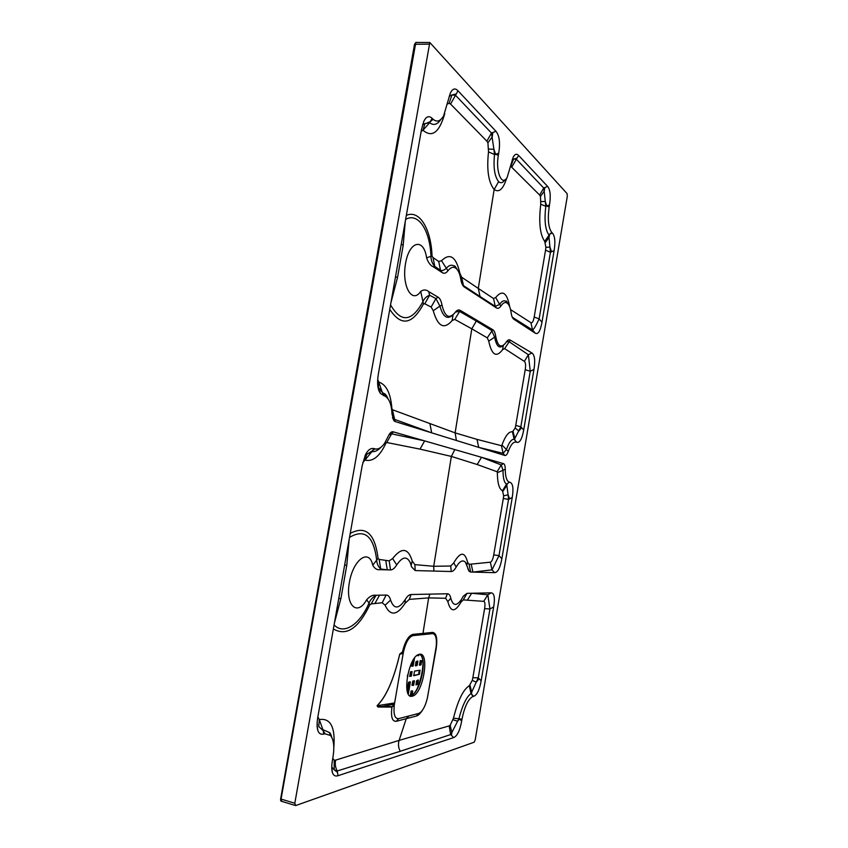 <?xml version="1.0" encoding="UTF-8"?>
<svg xmlns="http://www.w3.org/2000/svg" width="848" height="848" viewBox="0 0 848 848"><rect width="100%" height="100%" fill="white"/><g stroke="black" fill="none" stroke-linecap="round" stroke-linejoin="round"><path stroke-width="1.27" d="M407.347 676.439L407.676 674.785M419.484 674.266L420.004 670.185L414.555 671.128L413.75 675.739L419.484 674.266L413.633 675.411M419.06 654.412L418.668 655.716L417.068 655.493M415.467 665.828L416.951 665.585L416.124 665.394L417.025 661.228L417.746 660.995L415.997 661.716L415.414 665.818M416.389 664.906L417.216 665.097L417.852 661.429M417.216 665.097L416.135 665.394M414.439 681.188L413.548 685.364L411.937 685.237L412.828 681.05L414.333 680.764L413.612 680.986L412.976 684.665L413.813 684.866M420.237 660.613L421.806 660.815L420.926 664.949L419.442 665.182L420.237 660.613M416.05 684.855L417.534 684.559L416.707 684.357L417.598 680.223L418.318 680.001L416.58 680.774L415.997 684.845M416.972 683.87L417.788 684.071L418.424 680.414M417.788 684.071L416.707 684.357M412.107 694.756L412.732 691.078L411.905 690.876L411.269 694.554L412.001 695.074M410.262 695.572L411.63 695.307M410.326 695.593L411.121 690.972L412.732 691.078M411.98 662.214L411.312 666.051L412.934 666.242L412.096 666.04L413.368 659.755M412.361 665.553L413.199 665.744L414.524 658.069M413.199 665.744L412.107 666.04M410.496 671.828L412.011 671.574L411.481 675.708L409.69 676.481L410.496 671.828M408.312 694.035L410.4 681.962L409.563 681.76L407.676 692.668M410.4 681.962L408.503 682.333L407.072 690.569M420.11 670.609L419.283 670.418L418.658 674.065M417.82 655.525L417.057 655.631M417.841 655.515L418.923 655.228M415.34 665.521L416.124 665.394M412.976 684.665L413.548 685.364L411.927 685.322M421.806 660.815L420.979 660.624L420.099 664.747L420.926 664.949L419.325 664.874M415.933 684.516L416.707 684.368M410.209 695.233L411.269 694.554M411.301 666.178L412.096 666.04M412.117 671.998L411.28 671.796L410.39 676.004L411.227 676.206L409.573 676.153M332.766 758.388L334.207 760.211L335.617 760.137C334.843 763.942 335.373 767.557 337.207 770.98L334.176 769.825L337.44 772.295L338.013 775.708C335.352 776.556 333.518 775.591 332.49 772.814C331.515 769.92 331.526 765.553 332.533 759.713L332.967 757.232C334.61 747.003 333.805 739.774 330.55 735.534L324.964 733.774L323.756 734.071C320.936 734.76 318.975 733.605 317.883 730.605C316.823 727.489 316.823 722.909 317.862 716.857L362.191 465.637L365.35 454.994C367.799 450.002 370.693 447.871 374.01 448.613L371.869 451.677L366.771 454.125L365.011 460.082L362.849 462.436M380.9 447.309C377.954 450.5 374.943 451.952 371.869 451.677L365.011 460.082C372.823 462.001 379.777 456.415 385.861 443.324L386.762 442.508L420.004 449.122L451.348 456.415L433.72 566.284L450.744 566.008L453.775 562.849C460.252 551.613 464.842 551.38 467.555 562.15L469.071 564.333L490.345 562.192C491.787 561.789 492.921 559.362 493.727 554.91L503.32 498.465L503.659 495.847L502.472 490.748C499.165 489.105 497.458 483.074 497.352 472.654L497.098 471.742L477.18 464.524L451.348 456.415L454.825 449.599L503.458 463.623C504.634 464.057 505.238 465.912 505.249 469.22L503.012 470.29C503.023 478.155 504.21 482.777 506.574 484.144L509.372 482.141C506.712 481.145 505.334 476.841 505.249 469.22M365.085 455.556L366.771 454.125M502.472 490.748L506.574 484.144L506.839 485.406L507.305 483.71L509.372 482.141M377.699 379.395L378.727 382.035C386.328 384.526 390.705 393.345 391.882 408.492L392.412 409.732L455.122 432.872L476.979 439.37L501.433 445.698L501.963 445.041C505.376 435.724 508.885 431.314 512.457 431.823L515.181 428.049L515.743 425.463L520.842 426.767L514.831 438.405L514.725 440.027L514.142 439.306C511.503 439.052 508.938 442.455 506.426 449.535L508.27 451.433C507.199 454.39 506.065 455.736 504.846 455.461L395.136 421.541L393.991 420.841L392.009 414.047C391.638 405.609 389.698 399.885 386.169 396.875L380.508 393.504C377.572 389.645 376.872 383.031 378.42 373.65L421.445 129.808L423.608 121.889C425.972 116.494 428.823 115.317 432.162 118.349L429.639 122.737C433.487 125.674 437.123 124.73 440.547 119.907M515.743 425.463L525.219 369.696C525.908 365.276 525.622 362.499 524.35 361.396L528.368 354.74L530.254 371.265L520.842 426.767L521.679 427.71L518.881 430.985L515.181 428.049M317.862 716.867L319.272 719.56L318.742 726.545L323.205 730.647L318.742 726.545M333.815 747.448C335.426 727.181 330.582 717.874 319.272 719.56L322.918 729.715L329.225 732.407C330.19 732.778 331.027 734.432 331.769 737.357M317.088 724.097L317.449 724.807M335.617 760.137L399.111 740.389L449.175 725.899L450.193 725.305L453.468 718.171L461.99 719.146C464.619 706.395 468.287 698.847 472.961 696.494L473.64 696.325L471.011 693.558C466.527 696.77 462.51 705.112 458.948 718.563L457.623 721.224L459.51 718.903L461.662 721.076L461.99 719.146M453.468 718.171C457.941 700.321 463.231 689.498 469.336 685.682L472.283 680.361L472.845 677.732L478.251 677.828L471.711 692.063L471.53 694.183L472.961 696.494M472.845 677.732L484.6 608.599C485.3 604.136 485.003 601.72 483.71 601.359L487.823 594.766L489.943 609.012L478.251 677.828L479.078 678.676L476.3 682.205L472.283 680.361M547.596 186.38C550.288 189.698 550.914 195.909 549.483 204.993L545.805 206.34C544.204 219.992 545.179 229.448 548.751 234.695L550.426 252.28L545.55 250.171L545.889 247.309L544.734 241.373C539.932 234.599 538.607 222.218 540.759 204.198L540.462 196.418L539.657 195.072L543.738 188.044L544.183 191.256L544.893 187.535L547.596 186.38L518.616 155.47L517.004 158.088L513.496 159.127L516.315 159.191L543.738 188.044L544.893 187.535M544.734 241.373L549.716 234.154L549.027 237.376L545.402 242.464M457.051 269.367L454.274 266.124C451.592 264.385 448.836 265.201 446.016 268.593C443.79 270.385 441.946 270.947 440.494 270.279L438.713 261.491L441.511 260.718C450.034 252.471 456.16 256.69 459.902 273.395L461.694 277.232L478.283 288.426L494.161 189.464C488.459 182.405 486.572 169.876 488.512 151.877L487.918 142.814L486.869 141.181L491.48 133.072L493.918 149.343L495.645 154.389L494.532 154.527C493.207 167.438 494.575 176.469 498.645 181.631C500.797 183.518 502.917 182.892 505.005 179.765M492.805 132.532L495.932 131.27L457.962 90.757L456.266 93.948L451.942 94.944L455.535 95.305L491.48 133.072L492.805 132.532L492.222 136.92L487.918 142.814M444.765 113.643C439.338 132.489 432.077 138.012 422.982 130.21L421.17 131.376M406.34 215.413C419.431 209.297 431.155 229.087 432.024 255.99L433.021 257.559L434.801 266.463C432.395 263.792 431.113 260.569 430.975 256.785C430.169 230.55 418.276 211.936 405.63 219.42M486.869 141.181L450.574 104.06L449.143 103.233L447.606 103.965M524.35 361.396L504.613 348.623L502.61 349.641C496.345 357.973 491.723 355.142 488.745 341.14L487.261 337.864L471.806 328.812L454.761 319.399L452.132 320.544C444.108 329.893 437.822 326.618 433.254 310.739L431.144 307.04L424.774 303.796L423.459 303.976C412.446 324.54 401.39 326.575 390.281 310.103M456.394 440.483L455.122 432.872L471.806 328.812L476.311 321.032L491.639 330.402L494.596 336.985C496.398 346.355 499.355 349.122 503.468 345.306M500.967 305.916C503.108 302.789 505.175 301.846 507.146 303.086L505.896 301.326C503.871 300.097 501.783 301.125 499.62 304.411L500.967 305.916C499.44 308.174 497.946 308.852 496.483 307.951L464.259 286.963C462.616 285.808 461.46 283.243 460.793 279.278C459.839 273.597 458.121 269.865 455.652 268.074C453.15 266.505 450.585 267.406 447.956 270.766C446.09 273.215 444.225 273.862 442.359 272.706L433.148 266.707C430.455 265.604 428.272 262.647 426.597 257.824C423.799 237.747 409.404 240.673 405.567 263.346C401.443 285.861 412.086 304.474 420.703 291.426C423.544 289.433 426.237 289.507 428.781 291.648L438.098 297.182C439.953 298.348 441.246 300.966 441.988 305.047C444.84 316.876 449.175 319.41 455.005 312.636C456.807 310.156 458.567 309.393 460.273 310.379L492.752 329.681C494.214 330.603 495.211 332.829 495.741 336.38L488.745 341.14M545.889 247.309L549.992 247.075L551.539 251.782L550.426 252.28L539.137 318.869C535.978 325.749 533.784 329.448 532.544 329.957L530.912 322.664C532.279 323.268 533.371 321.403 534.176 317.057L539.137 318.869L541.978 322.251C540.377 331.006 538.151 334.663 535.311 333.232L513.803 319.23C512.489 318.297 511.588 316.103 511.111 312.647C510.422 307.697 509.097 304.506 507.146 303.086M506.68 178.165C503.171 189.189 499.006 192.962 494.161 189.464L498.645 181.631M495.698 297.531L499.62 304.411L495.264 306.372L480.042 296.514L478.283 288.426L493.536 298.528L495.698 297.531C502.334 289.401 507.009 292.475 509.701 306.753M510.507 309.361L510.888 311.216M539.657 195.072L510.719 166.25M495.741 336.38C497.681 346.196 500.935 348.464 505.493 343.164L506.362 341.871C507.729 339.974 509.033 339.391 510.284 340.112L531.95 352.991C534.696 355.036 535.374 360.517 533.975 369.431L530.254 371.265L525.219 369.696M479.078 678.676L481.155 680.806L493.695 606.871L489.943 609.012L484.6 608.599M483.71 601.359L463.273 599.896L460.93 602.197C454.984 612.479 450.617 612.288 447.839 601.603L445.624 598.275L428.653 597.893L409.319 599.377L405.121 603.214C397.012 615.648 390.334 616.326 385.077 605.228L382.215 602.737L371.212 603.924L369.792 604.836C358.715 627.88 346.927 636.106 334.398 629.502M422.325 710.401C420.279 713.603 418.329 715.468 416.474 716.009L396.334 721.288C392.211 721.712 390.737 716.984 391.935 707.084L379.141 707.031C377.964 707.253 377.296 706.766 377.148 705.589C388.225 694.798 395.179 673.227 399.779 653.988L402.45 651.932C405.068 641.374 408.598 635.502 413.04 634.325L422.961 633.414L428.653 597.893L429.883 594.13L447.394 593.77C449.037 593.78 450.171 595.275 450.807 598.253C452.949 605.875 456.394 606.415 461.153 599.875L463.379 596.123L467.004 593.356L491.215 592.847C494.289 593.165 495.115 597.84 493.695 606.871M403.362 652.472L402.927 653.744L402.45 651.932L403.362 652.472C405.62 642.561 408.831 636.943 412.987 635.618L422.908 634.611L422.961 633.414L432.469 632.396C436.36 632.884 437.6 638.268 436.201 648.561L427.339 698.19M338.013 775.708L453.659 737.601L451.475 735.417L451.846 732.492L450.638 734.58L400.298 751.275C398.369 747.777 397.977 744.152 399.111 740.389L406.213 718.775L408.863 715.988L398.634 718.638C394.85 718.871 393.387 714.408 394.246 705.26L391.935 707.084L394.511 703.575L403.33 652.631M501.868 558.705L512.256 497.437L509.606 498.857L508.1 494.787L508.524 499.43L498.995 555.599L501.868 558.705C500.225 567.715 497.818 572.368 494.649 572.665L470.651 572.04L469.156 571.361L465.478 562.319C462.817 559.489 459.711 561.069 456.16 567.079C454.507 570.036 452.864 571.52 451.221 571.52L415.181 570.577L411.534 566.877L410.22 562.553C406.839 555.864 402.344 556.659 396.726 564.927C394.68 568.255 392.624 569.92 390.525 569.93L380.169 569.655C377.169 570.174 374.689 568.69 372.738 565.181C369.315 548.179 353.319 559.15 349.387 582.375C345.125 605.631 357.294 616.75 366.696 599.706C369.823 596.229 372.823 594.745 375.696 595.264L386.147 595.052C388.236 595.052 389.72 596.738 390.599 600.098C393.949 609.426 398.814 609.267 405.196 599.642C407.157 596.314 409.107 594.607 411.026 594.533L429.883 594.13M350.235 533.403C365.732 525.198 375.007 533.54 378.06 558.429L379.151 559.404L389.168 560.878L392.613 558.546C401.655 547.024 408.185 547.829 412.213 560.973L414.884 564.641L433.72 566.284L433.869 571.064M521.679 427.71L523.693 430.021L533.975 369.431M374.01 448.613L375.102 448.889C378.346 449.546 381.515 447.659 384.632 443.228L389.179 434.473C390.546 432.321 391.924 431.441 393.324 431.855L454.825 449.599M541.978 322.251L554.126 250.605L551.539 251.782M295.708 805.558L474.127 742.223L475.187 739.965L567.333 196.153L567.1 193.63L429.819 42.506L294.807 803.236L295.708 805.558M549.483 204.993L549.175 206.838C547.501 219.303 548.38 227.836 551.783 232.458L552.334 232.988C554.921 235.882 555.514 241.754 554.126 250.605M523.693 430.021C522.082 438.882 519.771 442.995 516.782 442.349L514.725 440.027L516.782 442.349M508.27 451.433C510.814 444.617 513.453 441.522 516.167 442.137M457.962 90.757C454.973 87.704 452.387 88.627 450.193 93.524L443.61 115.911C440.313 121.328 436.815 122.441 433.116 119.271L432.162 118.349M495.932 131.27C499.43 135.521 500.362 142.803 498.73 153.117L495.645 154.389L498.37 155.216L498.73 153.117M518.616 155.47C516.623 153.414 514.8 154.039 513.146 157.346L507.104 177.55C501.73 186.836 495.338 171.169 498.37 155.216M509.998 482.289C512.913 483.402 513.665 488.459 512.256 497.437M481.155 680.806C479.491 689.933 476.989 695.116 473.64 696.325M461.662 721.076C459.934 730.52 457.273 736.032 453.659 737.601M412.287 696.176L412.584 696.091C423.608 693.569 430.18 650.109 418.88 654.465C408.174 656.691 401.369 699.727 412.287 696.176M422.908 634.611L432.438 633.636C435.628 633.954 436.9 638.152 436.243 646.229L427.774 696.007C426.364 703.342 424.053 708.716 420.852 712.119L418.7 713.444L408.863 715.988M393.408 704.815L394.246 705.26L394.511 703.575M295.04 805.388L281.939 801.434L280.656 798.837L414.524 44.287L415.827 42.464L281.059 799.102L294.807 803.236M372.738 565.181L376.692 560.136C373.639 536 364.587 528.421 349.535 537.378M349.175 539.434L346.758 565.436L340.96 598.285L334.43 622.973M334.091 624.881C343.79 635.428 359.997 624.298 368.997 603.108L366.696 599.706M405.291 221.392L403.171 245.496L397.542 277.434L390.96 302.619M390.557 304.867C401.019 322.982 411.81 321.901 422.94 301.623L420.703 291.426M426.597 257.824L432.024 255.99M377.148 705.589L379.332 706.532L392.094 706.596M402.471 652.547L399.821 653.999C395.221 673.238 388.246 694.83 377.169 705.695L394.617 702.95M394.32 704.73L393.758 704.232L379.141 707.031M399.779 653.988L402.927 653.744M441.988 305.047L439.932 306.107C442.985 317.046 447.32 319.993 452.938 314.979M441.511 260.718L447.956 270.766M331.716 737.251L329.236 732.407L330.55 735.534M387.928 398.698L377.932 386.868M507.91 303.732L505.906 301.337M375.102 448.889L365.096 455.546M377.922 386.794L382.278 392.359L378.727 382.035L378.356 387.515L377.879 386.571M422.58 124.836L430.466 121.593L433.116 119.271M424.965 123.532L422.982 130.21L429.639 122.737L424.965 123.532L422.558 124.91M449.228 96.269L451.942 94.944L449.143 103.233M488.787 149.036L493.918 149.343L494.532 154.527L488.512 151.877M512.224 159.721L513.496 159.127L510.878 166.24M549.175 206.838L546.822 206.159L545.296 201.527L545.805 206.34L540.759 204.198M540.462 196.418L544.183 191.256L545.296 201.527L541.035 201.548M513.125 431.759L514.831 438.405L514.142 439.306L512.457 431.823M503.002 491.162L506.839 485.406L508.1 494.787L503.659 495.847M493.727 554.91L498.995 555.599L492.02 569.845L490.345 562.192M469.983 685.258L471.711 692.063L471.011 693.558L469.336 685.682M453.076 719.761L457.623 721.224L451.846 732.492L450.193 725.305M334.207 760.211L334.176 769.825L331.769 767.016M511.779 315.859L512.192 317.025M506.404 341.818L508.842 341.543L528.368 354.74L531.95 352.991M461.694 277.232L463.453 285.606L462.255 284.409M455.387 312.128L459.372 311.311L476.311 321.032M431.144 307.04L435.925 298.581L439.932 306.107L433.254 310.739M501.963 445.041L506.426 449.535L503.118 453.33L501.433 445.698M477.18 464.524L481.526 457.295L501.253 464.958L503.012 470.29L497.352 472.654M429.989 424.053L431.674 432.84L394.087 419.209L392.433 417.619M388.978 434.801L391.606 433.826L386.762 442.508M423.459 303.976L422.94 301.623C424.307 298.475 426.523 296.355 429.586 295.231L424.774 303.796M379.151 559.404L380.699 568.997C378.229 566.665 376.904 563.719 376.692 560.136L378.06 558.429M369.792 604.836L368.997 603.108C370.438 599.663 372.728 597.14 375.887 595.529L371.212 603.924M467.343 600.204L471.658 593.261L487.823 594.766L491.215 592.847M460.93 602.197L461.047 600.045M385.077 605.228L390.599 600.098M374.88 603.543L379.544 595.19L375.696 595.264M509.606 498.857L508.524 499.43L503.32 498.465M494.649 572.665L492.02 569.845L472.951 572.093L471.191 564.132M380.169 569.655L380.699 568.997L387.303 569.845L385.734 560.38M504.613 348.623L510.284 340.112M502.61 349.641L503.299 345.486M487.261 337.864L492.752 329.681M454.761 319.399L460.273 310.379M452.132 320.544L453.086 314.831M493.536 298.528L495.264 306.372L496.483 307.951M459.902 273.395L459.51 274.021M403.171 245.496L401.305 243.948M397.542 277.434L395.518 276.755M346.758 565.436L344.67 564.948M340.96 598.285L338.712 598.699M511.959 166.812L517.004 158.088M450.574 104.06L456.266 93.948M449.175 725.899L450.638 734.58L451.475 735.417M504.846 455.461L503.118 453.33L478.728 447.384L476.979 439.37M395.136 421.541L392.412 409.732M378.452 387.78L380.508 393.504M385.321 442.168L385.861 443.324M393.324 431.855L391.606 433.826L424.657 440.886L420.004 449.122M503.458 463.623L501.253 464.958L497.098 471.742M420.343 664.27L421.17 664.461M411.746 695.243L411.004 695.053L411.746 695.233M410.644 675.506L411.481 675.708M324.964 733.774L323.205 730.647L323.756 734.071M400.298 751.275L337.207 770.98L337.44 772.295M433.021 257.559L438.713 261.491M480.042 296.514L463.453 285.606L464.322 287.016M535.311 333.232L532.544 329.957L512.722 317.502L513.846 319.261M511.026 309.902L530.912 322.664M534.176 317.057L545.55 250.171M428.781 291.648L429.586 295.231L435.925 298.581L438.098 297.182M396.334 721.288L398.634 718.638M413.04 634.325L412.987 635.618M428.993 44.16L414.524 44.287L280.656 798.827C280.465 800.268 280.688 801.084 281.335 801.275M418.7 713.444L416.474 716.009M432.438 633.636L432.469 632.396M419.771 654.296C427.933 657.772 420.248 693.728 410.867 695.667L409.976 695.826M410.326 696.007L411.068 695.72M412.149 695.074C419.993 690.06 426.131 663.793 421.371 655.928M422.113 674.022L420.905 679.131M416.315 42.453L429.819 42.506M442.359 272.706L440.494 270.279L434.801 266.463L433.148 266.707M383.36 395.55L382.639 393.165L384.43 395.921M552.334 232.988L549.716 234.154L551.783 232.458M463.273 599.896L467.004 593.356M447.839 601.603L450.807 598.253M445.624 598.275L447.394 593.77M409.319 599.377L411.026 594.533M405.121 603.214L405.196 599.642M382.215 602.737L386.147 595.052M470.651 572.04L469.071 564.333M466.898 565.086L467.555 562.15M456.16 567.079L453.775 562.849M451.221 571.52L450.744 566.008M415.181 570.577L414.884 564.641M411.132 565.446L412.213 560.973M396.726 564.927L392.613 558.546M390.525 569.93L389.168 560.878M317.088 725.559L317.883 730.605M419.993 654.433C427.731 659.733 419.124 693.918 410.867 695.667L412.584 696.091M422.982 663.92C422.495 672.475 420.566 680.69 417.195 688.576M455.652 268.074L454.274 266.124C454.369 265.201 455.355 266.357 457.231 269.59M386.169 396.875L384.112 393.525M332.49 772.814L331.78 768.458M512.086 316.77L513.803 319.23M461.99 283.804L464.259 286.963M392.73 417.99L393.991 420.841M467.82 568.764L469.156 571.351M466.782 564.768L465.478 562.319M410.22 562.553L411.534 566.867M507.846 303.669C506.85 301.358 506.192 300.542 505.906 301.231L505.896 301.326M384.123 393.525C385.321 393.748 386.646 395.56 388.119 398.973"/></g></svg>
